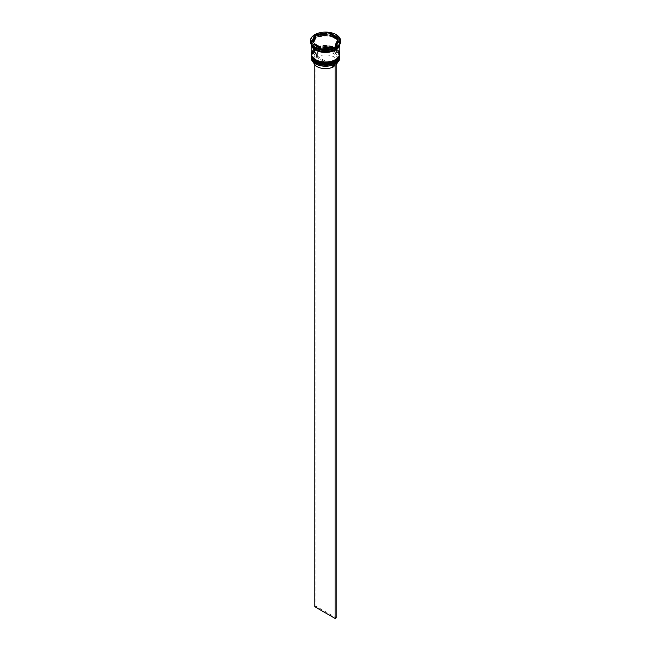 <?xml version="1.0" encoding="UTF-8"?>
<svg xmlns="http://www.w3.org/2000/svg" width="651" height="651" viewBox="0 0 651 651"><rect width="100%" height="100%" fill="white"/><g stroke="black" fill="none" stroke-linecap="round" stroke-linejoin="round"><path stroke-width="0.49" stroke-dasharray="3.25 2.44" d="M336.054 63.521L334.98 62.903A12.67 7.316 0 0 0 334.459 52.877A12.67 7.316 0 0 0 317.086 52.576L316.02 51.958A14.176 8.186 180 0 1 335.525 52.259A14.176 8.186 180 0 1 336.046 63.521A14.176 8.186 180 0 1 335.582 63.806M339.83 57.923A14.33 8.276 0 0 0 335.631 52.08A14.33 8.276 0 0 0 320.015 50.282A14.33 8.276 0 0 0 311.17 57.923M315.686 62.114A13.874 8.015 180 0 1 315.686 50.786A13.874 8.015 180 0 1 335.314 50.786A13.874 8.015 0 0 0 315.686 50.786A13.874 8.015 0 0 0 311.626 56.45A13.874 8.015 0 0 0 315.686 62.114A13.874 8.015 0 0 0 330.814 63.847A13.874 8.015 0 0 0 339.374 56.45A13.874 8.015 0 0 0 335.314 50.786L335.631 50.965A14.33 8.276 180 0 1 339.814 56.458M315.686 60.266A13.874 8.015 180 0 1 315.686 48.939A13.874 8.015 180 0 1 335.314 48.939A13.874 8.015 0 0 0 315.686 48.939A13.874 8.015 0 0 0 311.626 54.603A13.874 8.015 0 0 0 315.686 60.266A13.874 8.015 0 0 0 330.814 62A13.874 8.015 0 0 0 339.374 54.603A13.874 8.015 0 0 0 335.314 48.939L335.631 49.118A14.33 8.276 180 0 1 339.814 54.611M336.006 47.922A14.631 8.447 180 0 0 336.062 47.889L335.973 46.848M339.553 39.678L339.708 40.02A14.631 8.447 180 0 0 339.553 39.678L339.35 39.565M335.737 48.076A14.33 8.276 0 0 0 339.83 42.282A14.33 8.276 0 0 0 335.631 36.432A14.33 8.276 0 0 0 320.015 34.641A14.33 8.276 0 0 0 311.17 42.282A14.33 8.276 0 0 0 315.369 48.133M340.587 41.672A15.087 8.707 0 0 0 336.168 35.512A15.087 8.707 0 0 0 319.731 33.624A15.087 8.707 0 0 0 310.413 41.672M315.686 61.251A13.874 8.015 0 0 0 330.814 62.992A13.874 8.015 0 0 0 339.374 55.587A13.874 8.015 0 0 0 335.314 49.924A13.874 8.015 0 0 0 320.186 48.182A13.874 8.015 0 0 0 311.626 55.587A13.874 8.015 0 0 0 315.686 61.251A13.874 8.015 0 0 0 335.314 61.251A13.874 8.015 0 0 0 335.314 49.924A13.874 8.015 0 0 0 315.686 49.924A13.874 8.015 0 0 0 315.686 61.251M339.83 55.587A14.33 8.276 0 0 0 335.631 49.736A14.33 8.276 0 0 0 320.015 47.946A14.33 8.276 0 0 0 311.17 55.587M315.686 59.404A13.874 8.015 0 0 0 330.814 61.145A13.874 8.015 0 0 0 339.374 53.74A13.874 8.015 0 0 0 335.314 48.076A13.874 8.015 0 0 0 320.186 46.335A13.874 8.015 0 0 0 311.626 53.74A13.874 8.015 0 0 0 315.686 59.404A13.874 8.015 0 0 0 335.314 59.404A13.874 8.015 0 0 0 335.314 48.076A13.874 8.015 0 0 0 315.686 48.076A13.874 8.015 0 0 0 315.686 59.404M339.83 53.74A14.33 8.276 0 0 0 335.631 47.889A14.33 8.276 0 0 0 320.015 46.099A14.33 8.276 0 0 0 311.17 53.74M339.83 44.13L339.83 44.39A14.33 8.276 0 0 0 339.83 44.13A14.33 8.276 0 0 0 335.631 38.279A14.33 8.276 0 0 0 320.015 36.489A14.33 8.276 0 0 0 311.17 44.13A14.33 8.276 0 0 0 311.178 44.398L311.17 44.13M339.708 44.593A14.33 8.276 0 0 0 339.83 43.519A14.33 8.276 0 0 0 335.631 37.668A14.33 8.276 0 0 0 320.015 35.87A14.33 8.276 0 0 0 311.17 43.519A14.33 8.276 0 0 0 311.292 44.593M336.469 39.133A12.068 6.966 0 0 0 334.036 37.115A12.068 6.966 0 0 0 330.529 35.707M333.377 66.907L316.557 57.198A11.913 6.876 0 0 0 313.587 61.747A11.913 6.876 0 0 0 313.676 62.602M316.557 57.198L316.557 54.114A11.913 6.876 0 0 0 313.587 58.663A11.913 6.876 0 0 0 317.07 63.529L316.541 63.22A12.67 7.316 0 0 0 333.914 63.521L333.377 64.856M316.557 54.114L316.02 53.195A12.67 7.316 0 0 0 316.541 63.22L317.07 63.529A11.913 6.876 0 0 0 333.377 63.831M315.475 63.839A14.176 8.186 180 0 1 314.954 52.576L314.832 64.815M316.02 53.195L314.954 52.576A14.176 8.186 0 0 1 316.02 51.958L314.832 52.511M334.98 64.14L333.914 63.521M324.369 48.646L324.369 48.971A12.068 6.966 0 0 0 332.482 47.718L332.482 47.393M314.531 44.943L314.531 44.943A12.068 6.966 0 0 0 320.471 48.369L314.531 44.943M315.662 38.002A12.068 6.966 0 0 0 313.432 42.038M326.631 35.105A12.068 6.966 0 0 0 318.518 36.358M311.186 54.611A14.33 8.276 180 0 1 315.369 49.118A14.33 8.276 180 0 1 335.631 49.118L335.314 48.939A13.874 8.015 180 0 1 335.468 60.177M311.186 56.458A14.33 8.276 180 0 1 315.369 50.965A14.33 8.276 180 0 1 335.631 50.965L335.314 50.786A13.874 8.015 180 0 1 335.468 62.024M311.447 44.398L311.292 44.056A14.631 8.447 180 0 0 311.447 44.398L321.415 50.151M322.009 50.241L335.631 48.133M321.667 50.151L321.667 49.061M311.202 44.105L311.202 43.015M311.65 43.275L311.292 44.056M326.631 34.202L318.518 35.455M336.469 37.904L330.529 34.47M339.798 39.687L339.798 38.596M336.062 47.889L339.708 40.02M332.482 47.718L324.369 48.971M337.568 42.038A12.068 6.966 0 0 0 337.511 41.387L335.338 46.075M337.511 41.387L337.511 40.159M334.98 62.903L334.443 63.212A11.913 6.876 0 0 0 337.413 58.663A11.913 6.876 0 0 0 330.407 52.397A11.913 6.876 0 0 0 317.623 53.504L317.086 52.576M334.443 63.212L334.443 66.288A11.913 6.876 0 0 0 336.168 64.815M337.324 62.602A11.913 6.876 0 0 0 337.413 61.747A11.913 6.876 0 0 0 330.407 55.473A11.913 6.876 0 0 0 317.623 56.58L317.623 53.504M334.443 66.288L317.623 56.58M315.898 51.893L315.898 606.13L336.168 617.832M314.832 606.748L315.898 606.13M339.83 56.019A14.33 8.276 0 0 0 335.631 50.233A14.33 8.276 0 0 0 320.064 48.426A14.33 8.276 0 0 0 311.17 56.019M339.83 55.953C339.757 53.561 338.325 51.543 335.542 49.899C327.331 44.667 310.6 48.597 311.17 55.953A14.33 8.276 180 0 1 320.015 48.312A14.33 8.276 180 0 1 335.631 50.103A14.33 8.276 180 0 1 339.83 55.774M339.83 54.171A14.33 8.276 0 0 0 335.631 48.377A14.33 8.276 0 0 0 320.064 46.579A14.33 8.276 0 0 0 311.17 54.171M339.83 54.106C339.757 51.714 338.325 49.696 335.542 48.052C327.331 42.82 310.6 46.75 311.17 54.106A14.33 8.276 180 0 1 320.015 46.465A14.33 8.276 180 0 1 335.631 48.255A14.33 8.276 180 0 1 339.83 53.927M315.418 49.338A14.257 8.227 0 0 0 335.582 49.338A14.257 8.227 0 0 0 335.582 37.693A14.257 8.227 0 0 0 315.418 37.693A14.257 8.227 0 0 0 315.418 49.338M311.259 44.545A14.257 8.227 180 0 1 319.714 36.611A14.257 8.227 180 0 1 335.582 38.311A14.257 8.227 180 0 1 339.741 44.545M339.374 43.82C340.196 50.347 323.596 54.521 315.605 49.313C312.976 47.726 311.65 45.895 311.626 43.82C310.804 37.302 327.404 33.128 335.395 38.328C338.024 39.923 339.35 41.754 339.374 43.82M339.374 56.45L339.374 55.587M339.374 54.603L339.374 53.74M339.83 43.519L339.83 42.282M313.587 61.747L313.587 58.663M311.17 43.519L311.17 42.282M311.626 54.603L311.626 53.74M311.626 56.45L311.626 55.587M337.413 61.747L337.413 58.663"/><path stroke-width="0.98" d="M335.582 63.806A14.176 8.186 180 0 1 335.525 63.839A14.176 8.186 180 0 1 334.98 64.14A14.176 8.186 180 0 1 315.475 63.839L315.369 63.774A14.33 8.276 0 0 0 335.631 63.774A14.33 8.276 0 0 0 339.83 57.923L339.83 56.816A14.33 8.276 180 0 1 330.985 64.465A14.33 8.276 180 0 1 315.369 62.667A14.33 8.276 180 0 1 311.17 56.816A14.33 8.276 180 0 1 311.186 56.458M339.814 54.611A14.33 8.276 180 0 1 339.83 54.969A14.33 8.276 180 0 1 330.985 62.618A14.33 8.276 180 0 1 315.369 60.82A14.33 8.276 180 0 1 311.17 54.969A14.33 8.276 180 0 1 311.186 54.611M322.009 50.241L321.415 50.151A14.631 8.447 180 0 0 322.009 50.241M336.006 47.922A14.631 8.447 180 0 1 335.843 48.011A14.631 8.447 180 0 1 335.631 48.133A14.33 8.276 0 0 1 315.369 48.133L314.832 47.824A15.087 8.707 0 0 0 336.168 47.824L335.631 48.133A14.33 8.276 0 0 0 335.737 48.076M336.168 47.824A15.087 8.707 0 0 0 340.587 41.672L340.587 40.81A15.087 8.707 0 0 0 336.168 34.649A15.087 8.707 0 0 0 319.731 32.762A15.087 8.707 0 0 0 310.413 40.81A15.087 8.707 0 0 0 314.832 46.962A15.087 8.707 0 0 0 331.269 48.849A15.087 8.707 0 0 0 340.587 40.81M311.17 54.969L311.17 55.587A14.33 8.276 0 0 0 315.369 61.438A14.33 8.276 0 0 0 330.985 63.228A14.33 8.276 0 0 0 339.83 55.587L339.83 54.969M315.369 59.591A14.33 8.276 0 0 0 330.985 61.381A14.33 8.276 0 0 0 339.83 53.74L339.83 44.39A14.33 8.276 0 0 1 330.765 51.828A14.33 8.276 0 0 1 315.369 49.981A14.33 8.276 0 0 1 311.178 44.398L311.17 53.74A14.33 8.276 0 0 0 315.369 59.591M311.292 44.593A14.33 8.276 0 0 0 315.369 49.37A14.33 8.276 0 0 0 330.106 51.348A14.33 8.276 0 0 0 339.708 44.593M339.35 39.565L336.469 37.904A12.068 6.966 0 0 0 334.036 35.878A12.068 6.966 0 0 0 330.529 34.47L329.585 33.925A14.631 8.447 180 0 0 328.991 33.836L329.585 33.925M330.529 35.707L330.529 34.47L336.469 37.904L336.469 39.133L330.529 35.707M313.676 62.602A11.913 6.876 0 0 0 317.07 66.614A11.913 6.876 0 0 0 333.377 66.907L333.377 64.856M315.475 63.839L315.369 63.774A14.33 8.276 0 0 1 311.17 57.923L311.17 56.816M324.369 48.646L324.369 47.743A12.068 6.966 0 0 0 332.482 46.49L332.482 47.393M314.531 44.943L314.531 43.715A12.068 6.966 0 0 0 320.471 47.141L320.471 48.369M315.662 36.773A12.068 6.966 0 0 0 313.432 40.81A12.068 6.966 0 0 0 313.489 41.461L313.489 42.689L315.662 38.002L315.662 36.773L313.489 41.461M313.432 40.81L313.432 42.038A12.068 6.966 0 0 0 313.489 42.689M326.631 33.868A12.068 6.966 0 0 0 318.518 35.121L318.518 36.358L326.631 35.105L326.631 33.868L318.518 35.121M324.369 47.743L332.482 46.49M314.531 43.715L320.471 47.141M321.667 49.061L335.973 46.848L339.798 38.596L329.333 32.55L315.027 34.763L311.202 43.015L321.667 49.061M310.413 40.81L310.413 41.672A15.087 8.707 0 0 0 314.832 47.824L315.369 48.133M314.938 36.187L315.369 35.943A14.631 8.447 180 0 0 314.938 36.187L311.65 43.275M315.027 35.854L315.027 34.763M328.991 33.836L326.631 34.202M318.518 35.455L315.369 35.943M329.333 33.64L329.333 32.55M335.338 44.838L335.338 46.075A12.068 6.966 0 0 0 337.568 42.038L337.568 40.81A12.068 6.966 0 0 0 337.511 40.159L335.338 44.838A12.068 6.966 0 0 0 337.568 40.81M336.168 64.815A11.913 6.876 0 0 0 337.324 62.602M336.054 63.521L334.98 64.14M314.832 64.815L314.832 606.748L335.102 618.45L336.168 617.832L336.168 63.595M335.102 64.205L335.102 618.45M335.468 62.024A13.874 8.015 180 0 1 315.686 62.114M311.17 56.019A14.33 8.276 0 0 0 311.17 56.076A14.33 8.276 0 0 0 315.369 61.926A14.33 8.276 0 0 0 330.985 63.725A14.33 8.276 0 0 0 339.83 56.076A14.33 8.276 0 0 0 339.83 56.019M339.83 55.774A14.33 8.276 180 0 1 339.83 55.953A14.33 8.276 180 0 1 330.985 63.603A14.33 8.276 180 0 1 315.369 61.804A14.33 8.276 180 0 1 311.17 55.953L311.17 56.076C311.243 58.476 312.675 60.494 315.458 62.138C323.677 67.37 340.4 63.44 339.83 56.076L339.83 55.766M335.468 60.177A13.874 8.015 180 0 1 315.686 60.266M311.17 54.171A14.33 8.276 0 0 0 311.17 54.228A14.33 8.276 0 0 0 315.369 60.079A14.33 8.276 0 0 0 330.985 61.878A14.33 8.276 0 0 0 339.83 54.228A14.33 8.276 0 0 0 339.83 54.171M339.83 53.927A14.33 8.276 180 0 1 339.83 54.106A14.33 8.276 180 0 1 330.985 61.755A14.33 8.276 180 0 1 315.369 59.957A14.33 8.276 180 0 1 311.17 54.106L311.17 54.228C311.243 56.629 312.675 58.647 315.458 60.291C323.677 65.523 340.4 61.593 339.83 54.228L339.83 53.919M339.741 44.545A14.257 8.227 180 0 1 330.618 51.811A14.257 8.227 180 0 1 315.418 49.948A14.257 8.227 180 0 1 311.259 44.545"/></g></svg>
